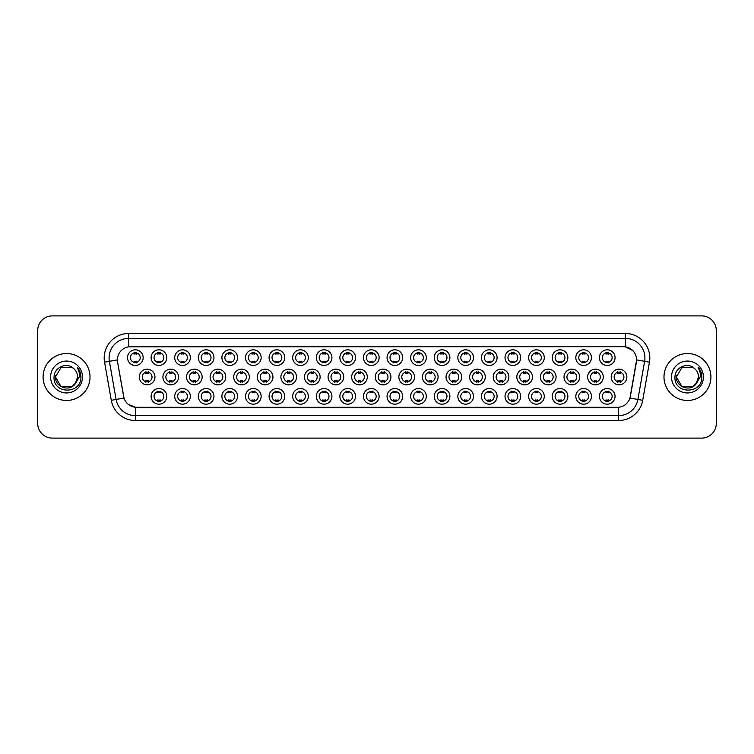 <?xml version="1.0" encoding="UTF-8"?>
<svg xmlns="http://www.w3.org/2000/svg" width="754" height="754" viewBox="0 0 754 754"><rect width="100%" height="100%" fill="white"/><g stroke="black" fill="none" stroke-linecap="round" stroke-linejoin="round"><path stroke-width="1.13" d="M402.702 396.359A7.823 7.823 0 0 1 394.879 404.182A7.823 7.823 0 0 1 387.056 396.359A7.823 7.823 0 0 1 394.879 388.536A7.823 7.823 0 0 1 402.702 396.359M389.997 396.359A4.892 4.892 0 0 0 394.879 401.251A4.892 4.892 0 0 0 399.771 396.359A4.892 4.892 0 0 0 394.879 391.467A4.892 4.892 0 0 0 389.997 396.359M426.302 396.359A7.823 7.823 0 0 1 418.479 404.182A7.823 7.823 0 0 1 410.657 396.359A7.823 7.823 0 0 1 418.479 388.536A7.823 7.823 0 0 1 426.302 396.359M413.588 396.359A4.892 4.892 0 0 0 418.479 401.251A4.892 4.892 0 0 0 423.362 396.359A4.892 4.892 0 0 0 418.479 391.467A4.892 4.892 0 0 0 413.588 396.359M449.893 396.359A7.823 7.823 0 0 1 442.07 404.182A7.823 7.823 0 0 1 434.247 396.359A7.823 7.823 0 0 1 442.07 388.536A7.823 7.823 0 0 1 449.893 396.359M437.179 396.359A4.892 4.892 0 0 0 442.07 401.251A4.892 4.892 0 0 0 446.962 396.359A4.892 4.892 0 0 0 442.07 391.467A4.892 4.892 0 0 0 437.179 396.359M520.675 396.359A7.823 7.823 0 0 1 512.852 404.182A7.823 7.823 0 0 1 505.029 396.359A7.823 7.823 0 0 1 512.852 388.536A7.823 7.823 0 0 1 520.675 396.359M507.97 396.359A4.892 4.892 0 0 0 512.852 401.251A4.892 4.892 0 0 0 517.744 396.359A4.892 4.892 0 0 0 512.852 391.467A4.892 4.892 0 0 0 507.97 396.359M544.275 396.359A7.823 7.823 0 0 1 536.452 404.182A7.823 7.823 0 0 1 528.629 396.359A7.823 7.823 0 0 1 536.452 388.536A7.823 7.823 0 0 1 544.275 396.359M531.561 396.359A4.892 4.892 0 0 0 536.452 401.251A4.892 4.892 0 0 0 541.334 396.359A4.892 4.892 0 0 0 536.452 391.467A4.892 4.892 0 0 0 531.561 396.359M567.866 396.359A7.823 7.823 0 0 1 560.043 404.182A7.823 7.823 0 0 1 552.22 396.359A7.823 7.823 0 0 1 560.043 388.536A7.823 7.823 0 0 1 567.866 396.359M555.151 396.359A4.892 4.892 0 0 0 560.043 401.251A4.892 4.892 0 0 0 564.934 396.359A4.892 4.892 0 0 0 560.043 391.467A4.892 4.892 0 0 0 555.151 396.359M591.456 396.359A7.823 7.823 0 0 1 583.643 404.182A7.823 7.823 0 0 1 575.82 396.359A7.823 7.823 0 0 1 583.643 388.536A7.823 7.823 0 0 1 591.456 396.359M578.752 396.359A4.892 4.892 0 0 0 583.643 401.251A4.892 4.892 0 0 0 588.525 396.359A4.892 4.892 0 0 0 583.643 391.467A4.892 4.892 0 0 0 578.752 396.359M473.484 396.359A7.823 7.823 0 0 1 465.67 404.182A7.823 7.823 0 0 1 457.848 396.359A7.823 7.823 0 0 1 465.67 388.536A7.823 7.823 0 0 1 473.484 396.359M460.779 396.359A4.892 4.892 0 0 0 465.67 401.251A4.892 4.892 0 0 0 470.553 396.359A4.892 4.892 0 0 0 465.67 391.467A4.892 4.892 0 0 0 460.779 396.359M497.084 396.359A7.823 7.823 0 0 1 489.261 404.182A7.823 7.823 0 0 1 481.438 396.359A7.823 7.823 0 0 1 489.261 388.536A7.823 7.823 0 0 1 497.084 396.359M484.37 396.359A4.892 4.892 0 0 0 489.261 401.251A4.892 4.892 0 0 0 494.153 396.359A4.892 4.892 0 0 0 489.261 391.467A4.892 4.892 0 0 0 484.37 396.359M379.111 396.359A7.823 7.823 0 0 1 371.288 404.182A7.823 7.823 0 0 1 363.466 396.359A7.823 7.823 0 0 1 371.288 388.536A7.823 7.823 0 0 1 379.111 396.359M366.397 396.359A4.892 4.892 0 0 0 371.288 401.251A4.892 4.892 0 0 0 376.18 396.359A4.892 4.892 0 0 0 371.288 391.467A4.892 4.892 0 0 0 366.397 396.359M355.511 396.359A7.823 7.823 0 0 1 347.698 404.182A7.823 7.823 0 0 1 339.875 396.359A7.823 7.823 0 0 1 347.698 388.536A7.823 7.823 0 0 1 355.511 396.359M342.806 396.359A4.892 4.892 0 0 0 347.698 401.251A4.892 4.892 0 0 0 352.58 396.359A4.892 4.892 0 0 0 347.698 391.467A4.892 4.892 0 0 0 342.806 396.359M331.92 396.359A7.823 7.823 0 0 1 324.097 404.182A7.823 7.823 0 0 1 316.275 396.359A7.823 7.823 0 0 1 324.097 388.536A7.823 7.823 0 0 1 331.92 396.359M319.206 396.359A4.892 4.892 0 0 0 324.097 401.251A4.892 4.892 0 0 0 328.989 396.359A4.892 4.892 0 0 0 324.097 391.467A4.892 4.892 0 0 0 319.206 396.359M308.329 396.359A7.823 7.823 0 0 1 300.507 404.182A7.823 7.823 0 0 1 292.684 396.359A7.823 7.823 0 0 1 300.507 388.536A7.823 7.823 0 0 1 308.329 396.359M295.615 396.359A4.892 4.892 0 0 0 300.507 401.251A4.892 4.892 0 0 0 305.389 396.359A4.892 4.892 0 0 0 300.507 391.467A4.892 4.892 0 0 0 295.615 396.359M284.729 396.359A7.823 7.823 0 0 1 276.906 404.182A7.823 7.823 0 0 1 269.084 396.359A7.823 7.823 0 0 1 276.906 388.536A7.823 7.823 0 0 1 284.729 396.359M272.024 396.359A4.892 4.892 0 0 0 276.906 401.251A4.892 4.892 0 0 0 281.798 396.359A4.892 4.892 0 0 0 276.906 391.467A4.892 4.892 0 0 0 272.024 396.359M261.138 396.359A7.823 7.823 0 0 1 253.316 404.182A7.823 7.823 0 0 1 245.493 396.359A7.823 7.823 0 0 1 253.316 388.536A7.823 7.823 0 0 1 261.138 396.359M248.424 396.359A4.892 4.892 0 0 0 253.316 401.251A4.892 4.892 0 0 0 258.207 396.359A4.892 4.892 0 0 0 253.316 391.467A4.892 4.892 0 0 0 248.424 396.359M237.538 396.359A7.823 7.823 0 0 1 229.725 404.182A7.823 7.823 0 0 1 221.902 396.359A7.823 7.823 0 0 1 229.725 388.536A7.823 7.823 0 0 1 237.538 396.359M224.833 396.359A4.892 4.892 0 0 0 229.725 401.251A4.892 4.892 0 0 0 234.607 396.359A4.892 4.892 0 0 0 229.725 391.467A4.892 4.892 0 0 0 224.833 396.359M213.947 396.359A7.823 7.823 0 0 1 206.125 404.182A7.823 7.823 0 0 1 198.302 396.359A7.823 7.823 0 0 1 206.125 388.536A7.823 7.823 0 0 1 213.947 396.359M201.233 396.359A4.892 4.892 0 0 0 206.125 401.251A4.892 4.892 0 0 0 211.016 396.359A4.892 4.892 0 0 0 206.125 391.467A4.892 4.892 0 0 0 201.233 396.359M190.357 396.359A7.823 7.823 0 0 1 182.534 404.182A7.823 7.823 0 0 1 174.711 396.359A7.823 7.823 0 0 1 182.534 388.536A7.823 7.823 0 0 1 190.357 396.359M177.642 396.359A4.892 4.892 0 0 0 182.534 401.251A4.892 4.892 0 0 0 187.416 396.359A4.892 4.892 0 0 0 182.534 391.467A4.892 4.892 0 0 0 177.642 396.359M166.757 396.359A7.823 7.823 0 0 1 158.934 404.182A7.823 7.823 0 0 1 151.111 396.359A7.823 7.823 0 0 1 158.934 388.536A7.823 7.823 0 0 1 166.757 396.359M154.052 396.359A4.892 4.892 0 0 0 158.934 401.251A4.892 4.892 0 0 0 163.825 396.359A4.892 4.892 0 0 0 158.934 391.467A4.892 4.892 0 0 0 154.052 396.359M615.057 396.359A7.823 7.823 0 0 1 607.234 404.182A7.823 7.823 0 0 1 599.411 396.359A7.823 7.823 0 0 1 607.234 388.536A7.823 7.823 0 0 1 615.057 396.359M602.342 396.359A4.892 4.892 0 0 0 607.234 401.251A4.892 4.892 0 0 0 612.125 396.359A4.892 4.892 0 0 0 607.234 391.467A4.892 4.892 0 0 0 602.342 396.359M390.911 377A7.823 7.823 0 0 1 383.089 384.823A7.823 7.823 0 0 1 375.266 377A7.823 7.823 0 0 1 383.089 369.177A7.823 7.823 0 0 1 390.911 377M378.197 377A4.892 4.892 0 0 0 383.089 381.892A4.892 4.892 0 0 0 387.971 377A4.892 4.892 0 0 0 383.089 372.108A4.892 4.892 0 0 0 378.197 377M414.502 377A7.823 7.823 0 0 1 406.679 384.823A7.823 7.823 0 0 1 398.857 377A7.823 7.823 0 0 1 406.679 369.177A7.823 7.823 0 0 1 414.502 377M401.788 377A4.892 4.892 0 0 0 406.679 381.892A4.892 4.892 0 0 0 411.571 377A4.892 4.892 0 0 0 406.679 372.108A4.892 4.892 0 0 0 401.788 377M438.093 377A7.823 7.823 0 0 1 430.27 384.823A7.823 7.823 0 0 1 422.447 377A7.823 7.823 0 0 1 430.27 369.177A7.823 7.823 0 0 1 438.093 377M425.388 377A4.892 4.892 0 0 0 430.27 381.892A4.892 4.892 0 0 0 435.162 377A4.892 4.892 0 0 0 430.27 372.108A4.892 4.892 0 0 0 425.388 377M461.693 377A7.823 7.823 0 0 1 453.87 384.823A7.823 7.823 0 0 1 446.048 377A7.823 7.823 0 0 1 453.87 369.177A7.823 7.823 0 0 1 461.693 377M448.979 377A4.892 4.892 0 0 0 453.87 381.892A4.892 4.892 0 0 0 458.762 377A4.892 4.892 0 0 0 453.87 372.108A4.892 4.892 0 0 0 448.979 377M532.475 377A7.823 7.823 0 0 1 524.652 384.823A7.823 7.823 0 0 1 516.829 377A7.823 7.823 0 0 1 524.652 369.177A7.823 7.823 0 0 1 532.475 377M519.76 377A4.892 4.892 0 0 0 524.652 381.892A4.892 4.892 0 0 0 529.544 377A4.892 4.892 0 0 0 524.652 372.108A4.892 4.892 0 0 0 519.76 377M508.884 377A7.823 7.823 0 0 1 501.061 384.823A7.823 7.823 0 0 1 493.239 377A7.823 7.823 0 0 1 501.061 369.177A7.823 7.823 0 0 1 508.884 377M496.17 377A4.892 4.892 0 0 0 501.061 381.892A4.892 4.892 0 0 0 505.943 377A4.892 4.892 0 0 0 501.061 372.108A4.892 4.892 0 0 0 496.17 377M603.257 377A7.823 7.823 0 0 1 595.434 384.823A7.823 7.823 0 0 1 587.611 377A7.823 7.823 0 0 1 595.434 369.177A7.823 7.823 0 0 1 603.257 377M590.542 377A4.892 4.892 0 0 0 595.434 381.892A4.892 4.892 0 0 0 600.325 377A4.892 4.892 0 0 0 595.434 372.108A4.892 4.892 0 0 0 590.542 377M579.666 377A7.823 7.823 0 0 1 571.843 384.823A7.823 7.823 0 0 1 564.02 377A7.823 7.823 0 0 1 571.843 369.177A7.823 7.823 0 0 1 579.666 377M566.951 377A4.892 4.892 0 0 0 571.843 381.892A4.892 4.892 0 0 0 576.735 377A4.892 4.892 0 0 0 571.843 372.108A4.892 4.892 0 0 0 566.951 377M556.066 377A7.823 7.823 0 0 1 548.243 384.823A7.823 7.823 0 0 1 540.42 377A7.823 7.823 0 0 1 548.243 369.177A7.823 7.823 0 0 1 556.066 377M543.361 377A4.892 4.892 0 0 0 548.243 381.892A4.892 4.892 0 0 0 553.134 377A4.892 4.892 0 0 0 548.243 372.108A4.892 4.892 0 0 0 543.361 377M485.284 377A7.823 7.823 0 0 1 477.461 384.823A7.823 7.823 0 0 1 469.638 377A7.823 7.823 0 0 1 477.461 369.177A7.823 7.823 0 0 1 485.284 377M472.57 377A4.892 4.892 0 0 0 477.461 381.892A4.892 4.892 0 0 0 482.353 377A4.892 4.892 0 0 0 477.461 372.108A4.892 4.892 0 0 0 472.57 377M367.311 377A7.823 7.823 0 0 1 359.488 384.823A7.823 7.823 0 0 1 351.666 377A7.823 7.823 0 0 1 359.488 369.177A7.823 7.823 0 0 1 367.311 377M354.597 377A4.892 4.892 0 0 0 359.488 381.892A4.892 4.892 0 0 0 364.38 377A4.892 4.892 0 0 0 359.488 372.108A4.892 4.892 0 0 0 354.597 377M343.72 377A7.823 7.823 0 0 1 335.898 384.823A7.823 7.823 0 0 1 328.075 377A7.823 7.823 0 0 1 335.898 369.177A7.823 7.823 0 0 1 343.72 377M331.006 377A4.892 4.892 0 0 0 335.898 381.892A4.892 4.892 0 0 0 340.789 377A4.892 4.892 0 0 0 335.898 372.108A4.892 4.892 0 0 0 331.006 377M320.12 377A7.823 7.823 0 0 1 312.297 384.823A7.823 7.823 0 0 1 304.475 377A7.823 7.823 0 0 1 312.297 369.177A7.823 7.823 0 0 1 320.12 377M307.415 377A4.892 4.892 0 0 0 312.297 381.892A4.892 4.892 0 0 0 317.189 377A4.892 4.892 0 0 0 312.297 372.108A4.892 4.892 0 0 0 307.415 377M296.529 377A7.823 7.823 0 0 1 288.707 384.823A7.823 7.823 0 0 1 280.884 377A7.823 7.823 0 0 1 288.707 369.177A7.823 7.823 0 0 1 296.529 377M283.815 377A4.892 4.892 0 0 0 288.707 381.892A4.892 4.892 0 0 0 293.598 377A4.892 4.892 0 0 0 288.707 372.108A4.892 4.892 0 0 0 283.815 377M272.939 377A7.823 7.823 0 0 1 265.116 384.823A7.823 7.823 0 0 1 257.293 377A7.823 7.823 0 0 1 265.116 369.177A7.823 7.823 0 0 1 272.939 377M260.224 377A4.892 4.892 0 0 0 265.116 381.892A4.892 4.892 0 0 0 269.998 377A4.892 4.892 0 0 0 265.116 372.108A4.892 4.892 0 0 0 260.224 377M249.338 377A7.823 7.823 0 0 1 241.516 384.823A7.823 7.823 0 0 1 233.693 377A7.823 7.823 0 0 1 241.516 369.177A7.823 7.823 0 0 1 249.338 377M236.624 377A4.892 4.892 0 0 0 241.516 381.892A4.892 4.892 0 0 0 246.407 377A4.892 4.892 0 0 0 241.516 372.108A4.892 4.892 0 0 0 236.624 377M225.748 377A7.823 7.823 0 0 1 217.925 384.823A7.823 7.823 0 0 1 210.102 377A7.823 7.823 0 0 1 217.925 369.177A7.823 7.823 0 0 1 225.748 377M213.033 377A4.892 4.892 0 0 0 217.925 381.892A4.892 4.892 0 0 0 222.816 377A4.892 4.892 0 0 0 217.925 372.108A4.892 4.892 0 0 0 213.033 377M202.147 377A7.823 7.823 0 0 1 194.325 384.823A7.823 7.823 0 0 1 186.502 377A7.823 7.823 0 0 1 194.325 369.177A7.823 7.823 0 0 1 202.147 377M189.442 377A4.892 4.892 0 0 0 194.325 381.892A4.892 4.892 0 0 0 199.216 377A4.892 4.892 0 0 0 194.325 372.108A4.892 4.892 0 0 0 189.442 377M178.557 377A7.823 7.823 0 0 1 170.734 384.823A7.823 7.823 0 0 1 162.911 377A7.823 7.823 0 0 1 170.734 369.177A7.823 7.823 0 0 1 178.557 377M165.842 377A4.892 4.892 0 0 0 170.734 381.892A4.892 4.892 0 0 0 175.625 377A4.892 4.892 0 0 0 170.734 372.108A4.892 4.892 0 0 0 165.842 377M154.966 377A7.823 7.823 0 0 1 147.143 384.823A7.823 7.823 0 0 1 139.32 377A7.823 7.823 0 0 1 147.143 369.177A7.823 7.823 0 0 1 154.966 377M142.252 377A4.892 4.892 0 0 0 147.143 381.892A4.892 4.892 0 0 0 152.025 377A4.892 4.892 0 0 0 147.143 372.108A4.892 4.892 0 0 0 142.252 377M626.857 377A7.823 7.823 0 0 1 619.034 384.823A7.823 7.823 0 0 1 611.211 377A7.823 7.823 0 0 1 619.034 369.177A7.823 7.823 0 0 1 626.857 377M614.142 377A4.892 4.892 0 0 0 619.034 381.892A4.892 4.892 0 0 0 623.916 377A4.892 4.892 0 0 0 619.034 372.108A4.892 4.892 0 0 0 614.142 377M591.456 357.641A7.823 7.823 0 0 1 583.643 365.464A7.823 7.823 0 0 1 575.82 357.641A7.823 7.823 0 0 1 583.643 349.818A7.823 7.823 0 0 1 591.456 357.641M578.752 357.641A4.892 4.892 0 0 0 583.643 362.533A4.892 4.892 0 0 0 588.525 357.641A4.892 4.892 0 0 0 583.643 352.749A4.892 4.892 0 0 0 578.752 357.641M567.866 357.641A7.823 7.823 0 0 1 560.043 365.464A7.823 7.823 0 0 1 552.22 357.641A7.823 7.823 0 0 1 560.043 349.818A7.823 7.823 0 0 1 567.866 357.641M555.151 357.641A4.892 4.892 0 0 0 560.043 362.533A4.892 4.892 0 0 0 564.934 357.641A4.892 4.892 0 0 0 560.043 352.749A4.892 4.892 0 0 0 555.151 357.641M544.275 357.641A7.823 7.823 0 0 1 536.452 365.464A7.823 7.823 0 0 1 528.629 357.641A7.823 7.823 0 0 1 536.452 349.818A7.823 7.823 0 0 1 544.275 357.641M531.561 357.641A4.892 4.892 0 0 0 536.452 362.533A4.892 4.892 0 0 0 541.334 357.641A4.892 4.892 0 0 0 536.452 352.749A4.892 4.892 0 0 0 531.561 357.641M520.675 357.641A7.823 7.823 0 0 1 512.852 365.464A7.823 7.823 0 0 1 505.029 357.641A7.823 7.823 0 0 1 512.852 349.818A7.823 7.823 0 0 1 520.675 357.641M507.97 357.641A4.892 4.892 0 0 0 512.852 362.533A4.892 4.892 0 0 0 517.744 357.641A4.892 4.892 0 0 0 512.852 352.749A4.892 4.892 0 0 0 507.97 357.641M497.084 357.641A7.823 7.823 0 0 1 489.261 365.464A7.823 7.823 0 0 1 481.438 357.641A7.823 7.823 0 0 1 489.261 349.818A7.823 7.823 0 0 1 497.084 357.641M484.37 357.641A4.892 4.892 0 0 0 489.261 362.533A4.892 4.892 0 0 0 494.153 357.641A4.892 4.892 0 0 0 489.261 352.749A4.892 4.892 0 0 0 484.37 357.641M473.484 357.641A7.823 7.823 0 0 1 465.67 365.464A7.823 7.823 0 0 1 457.848 357.641A7.823 7.823 0 0 1 465.67 349.818A7.823 7.823 0 0 1 473.484 357.641M460.779 357.641A4.892 4.892 0 0 0 465.67 362.533A4.892 4.892 0 0 0 470.553 357.641A4.892 4.892 0 0 0 465.67 352.749A4.892 4.892 0 0 0 460.779 357.641M449.893 357.641A7.823 7.823 0 0 1 442.07 365.464A7.823 7.823 0 0 1 434.247 357.641A7.823 7.823 0 0 1 442.07 349.818A7.823 7.823 0 0 1 449.893 357.641M437.179 357.641A4.892 4.892 0 0 0 442.07 362.533A4.892 4.892 0 0 0 446.962 357.641A4.892 4.892 0 0 0 442.07 352.749A4.892 4.892 0 0 0 437.179 357.641M426.302 357.641A7.823 7.823 0 0 1 418.479 365.464A7.823 7.823 0 0 1 410.657 357.641A7.823 7.823 0 0 1 418.479 349.818A7.823 7.823 0 0 1 426.302 357.641M413.588 357.641A4.892 4.892 0 0 0 418.479 362.533A4.892 4.892 0 0 0 423.362 357.641A4.892 4.892 0 0 0 418.479 352.749A4.892 4.892 0 0 0 413.588 357.641M402.702 357.641A7.823 7.823 0 0 1 394.879 365.464A7.823 7.823 0 0 1 387.056 357.641A7.823 7.823 0 0 1 394.879 349.818A7.823 7.823 0 0 1 402.702 357.641M389.997 357.641A4.892 4.892 0 0 0 394.879 362.533A4.892 4.892 0 0 0 399.771 357.641A4.892 4.892 0 0 0 394.879 352.749A4.892 4.892 0 0 0 389.997 357.641M379.111 357.641A7.823 7.823 0 0 1 371.288 365.464A7.823 7.823 0 0 1 363.466 357.641A7.823 7.823 0 0 1 371.288 349.818A7.823 7.823 0 0 1 379.111 357.641M366.397 357.641A4.892 4.892 0 0 0 371.288 362.533A4.892 4.892 0 0 0 376.18 357.641A4.892 4.892 0 0 0 371.288 352.749A4.892 4.892 0 0 0 366.397 357.641M355.511 357.641A7.823 7.823 0 0 1 347.698 365.464A7.823 7.823 0 0 1 339.875 357.641A7.823 7.823 0 0 1 347.698 349.818A7.823 7.823 0 0 1 355.511 357.641M342.806 357.641A4.892 4.892 0 0 0 347.698 362.533A4.892 4.892 0 0 0 352.58 357.641A4.892 4.892 0 0 0 347.698 352.749A4.892 4.892 0 0 0 342.806 357.641M331.92 357.641A7.823 7.823 0 0 1 324.097 365.464A7.823 7.823 0 0 1 316.275 357.641A7.823 7.823 0 0 1 324.097 349.818A7.823 7.823 0 0 1 331.92 357.641M319.206 357.641A4.892 4.892 0 0 0 324.097 362.533A4.892 4.892 0 0 0 328.989 357.641A4.892 4.892 0 0 0 324.097 352.749A4.892 4.892 0 0 0 319.206 357.641M308.329 357.641A7.823 7.823 0 0 1 300.507 365.464A7.823 7.823 0 0 1 292.684 357.641A7.823 7.823 0 0 1 300.507 349.818A7.823 7.823 0 0 1 308.329 357.641M295.615 357.641A4.892 4.892 0 0 0 300.507 362.533A4.892 4.892 0 0 0 305.389 357.641A4.892 4.892 0 0 0 300.507 352.749A4.892 4.892 0 0 0 295.615 357.641M284.729 357.641A7.823 7.823 0 0 1 276.906 365.464A7.823 7.823 0 0 1 269.084 357.641A7.823 7.823 0 0 1 276.906 349.818A7.823 7.823 0 0 1 284.729 357.641M272.024 357.641A4.892 4.892 0 0 0 276.906 362.533A4.892 4.892 0 0 0 281.798 357.641A4.892 4.892 0 0 0 276.906 352.749A4.892 4.892 0 0 0 272.024 357.641M261.138 357.641A7.823 7.823 0 0 1 253.316 365.464A7.823 7.823 0 0 1 245.493 357.641A7.823 7.823 0 0 1 253.316 349.818A7.823 7.823 0 0 1 261.138 357.641M248.424 357.641A4.892 4.892 0 0 0 253.316 362.533A4.892 4.892 0 0 0 258.207 357.641A4.892 4.892 0 0 0 253.316 352.749A4.892 4.892 0 0 0 248.424 357.641M237.538 357.641A7.823 7.823 0 0 1 229.725 365.464A7.823 7.823 0 0 1 221.902 357.641A7.823 7.823 0 0 1 229.725 349.818A7.823 7.823 0 0 1 237.538 357.641M224.833 357.641A4.892 4.892 0 0 0 229.725 362.533A4.892 4.892 0 0 0 234.607 357.641A4.892 4.892 0 0 0 229.725 352.749A4.892 4.892 0 0 0 224.833 357.641M213.947 357.641A7.823 7.823 0 0 1 206.125 365.464A7.823 7.823 0 0 1 198.302 357.641A7.823 7.823 0 0 1 206.125 349.818A7.823 7.823 0 0 1 213.947 357.641M201.233 357.641A4.892 4.892 0 0 0 206.125 362.533A4.892 4.892 0 0 0 211.016 357.641A4.892 4.892 0 0 0 206.125 352.749A4.892 4.892 0 0 0 201.233 357.641M190.357 357.641A7.823 7.823 0 0 1 182.534 365.464A7.823 7.823 0 0 1 174.711 357.641A7.823 7.823 0 0 1 182.534 349.818A7.823 7.823 0 0 1 190.357 357.641M177.642 357.641A4.892 4.892 0 0 0 182.534 362.533A4.892 4.892 0 0 0 187.416 357.641A4.892 4.892 0 0 0 182.534 352.749A4.892 4.892 0 0 0 177.642 357.641M166.757 357.641A7.823 7.823 0 0 1 158.934 365.464A7.823 7.823 0 0 1 151.111 357.641A7.823 7.823 0 0 1 158.934 349.818A7.823 7.823 0 0 1 166.757 357.641M154.052 357.641A4.892 4.892 0 0 0 158.934 362.533A4.892 4.892 0 0 0 163.825 357.641A4.892 4.892 0 0 0 158.934 352.749A4.892 4.892 0 0 0 154.052 357.641M143.166 357.641A7.823 7.823 0 0 1 135.343 365.464A7.823 7.823 0 0 1 127.52 357.641A7.823 7.823 0 0 1 135.343 349.818A7.823 7.823 0 0 1 143.166 357.641M130.451 357.641A4.892 4.892 0 0 0 135.343 362.533A4.892 4.892 0 0 0 140.235 357.641A4.892 4.892 0 0 0 135.343 352.749A4.892 4.892 0 0 0 130.451 357.641M615.057 357.641A7.823 7.823 0 0 1 607.234 365.464A7.823 7.823 0 0 1 599.411 357.641A7.823 7.823 0 0 1 607.234 349.818A7.823 7.823 0 0 1 615.057 357.641M602.342 357.641A4.892 4.892 0 0 0 607.234 362.533A4.892 4.892 0 0 0 612.125 357.641A4.892 4.892 0 0 0 607.234 352.749A4.892 4.892 0 0 0 602.342 357.641M111.29 400.308L104.561 362.174A24.448 24.448 0 0 1 128.632 333.485L625.368 333.485A24.448 24.448 0 0 1 649.439 362.174L642.71 400.308A24.448 24.448 0 0 1 618.638 420.515L135.362 420.515A24.448 24.448 0 0 1 111.29 400.308L116.097 399.46L109.377 361.326A19.557 19.557 0 0 1 128.632 338.376L625.368 338.376A19.557 19.557 0 0 1 644.623 361.326L637.903 399.46A19.557 19.557 0 0 1 618.638 415.624L135.362 415.624A19.557 19.557 0 0 1 116.097 399.46L124.033 398.065L117.596 362.184A13.204 13.204 0 0 1 130.593 346.689L623.407 346.689A13.204 13.204 0 0 1 636.404 362.184L630.372 396.406A13.204 13.204 0 0 1 617.375 407.311L136.625 407.311A13.204 13.204 0 0 1 123.628 396.406L117.596 362.184L117.539 357.933M43.082 377A23.468 23.468 0 0 0 66.55 400.468A23.468 23.468 0 0 0 90.009 377A23.468 23.468 0 0 0 66.55 353.532A23.468 23.468 0 0 0 43.082 377A23.468 23.468 0 0 0 66.55 400.468A23.468 23.468 0 0 0 90.009 377A23.468 23.468 0 0 0 66.55 353.532A23.468 23.468 0 0 0 43.082 377M663.991 377A23.468 23.468 0 0 0 687.45 400.468A23.468 23.468 0 0 0 710.918 377A23.468 23.468 0 0 0 687.45 353.532A23.468 23.468 0 0 0 663.991 377A23.468 23.468 0 0 0 687.45 400.468A23.468 23.468 0 0 0 710.918 377A23.468 23.468 0 0 0 687.45 353.532A23.468 23.468 0 0 0 663.991 377M128.632 333.485L128.632 346.831L623.407 346.689L625.368 346.831L632.738 350.553M617.375 407.311L136.625 407.311M135.362 420.515L135.362 407.254L128.312 404.37M644.623 361.326L636.612 359.912L629.967 398.065L637.903 399.46L644.623 361.326L649.439 362.174M716.3 330.554A14.665 14.665 0 0 0 701.635 315.888L52.365 315.888A14.665 14.665 0 0 0 37.7 330.554L37.7 423.446A14.665 14.665 0 0 0 52.365 438.112L701.635 438.112A14.665 14.665 0 0 0 716.3 423.446L716.3 330.554L716.3 423.446M37.7 330.554L37.7 423.446M701.635 315.888L52.365 315.888M52.365 438.112L701.635 438.112M608.459 352.401L608.459 354.097A3.751 3.751 0 0 0 606.009 354.097L606.009 352.401M606.009 362.872L606.009 361.185A3.751 3.751 0 0 0 608.459 361.185L608.459 362.872M617.809 382.24L617.809 380.544A3.751 3.751 0 0 0 620.25 380.544L620.25 382.24M620.25 371.76L620.25 373.456A3.751 3.751 0 0 0 617.809 373.456L617.809 371.76M606.009 401.599L606.009 399.903A3.751 3.751 0 0 0 608.459 399.903L608.459 401.599M608.459 391.128L608.459 392.815A3.751 3.751 0 0 0 606.009 392.815L606.009 391.128M584.859 352.401L584.859 354.097A3.751 3.751 0 0 0 582.418 354.097L582.418 352.401M582.418 362.872L582.418 361.185A3.751 3.751 0 0 0 584.859 361.185L584.859 362.872M561.268 352.401L561.268 354.097A3.751 3.751 0 0 0 558.818 354.097L558.818 352.401M558.818 362.872L558.818 361.185A3.751 3.751 0 0 0 561.268 361.185L561.268 362.872M537.668 352.401L537.668 354.097A3.751 3.751 0 0 0 535.227 354.097L535.227 352.401M535.227 362.872L535.227 361.185A3.751 3.751 0 0 0 537.668 361.185L537.668 362.872M514.077 352.401L514.077 354.097A3.751 3.751 0 0 0 511.636 354.097L511.636 352.401M511.636 362.872L511.636 361.185A3.751 3.751 0 0 0 514.077 361.185L514.077 362.872M594.218 382.24L594.218 380.544A3.751 3.751 0 0 0 596.659 380.544L596.659 382.24M596.659 371.76L596.659 373.456A3.751 3.751 0 0 0 594.218 373.456L594.218 371.76M570.618 382.24L570.618 380.544A3.751 3.751 0 0 0 573.068 380.544L573.068 382.24M573.068 371.76L573.068 373.456A3.751 3.751 0 0 0 570.618 373.456L570.618 371.76M547.027 382.24L547.027 380.544A3.751 3.751 0 0 0 549.468 380.544L549.468 382.24M549.468 371.76L549.468 373.456A3.751 3.751 0 0 0 547.027 373.456L547.027 371.76M72.073 386.576A11.056 11.056 0 0 0 77.596 377C77.53 373.664 76.267 370.883 73.788 368.649C66.993 361.534 53.949 367.405 54.071 377C52.827 394.059 80.49 394.512 80.932 377.829L80.961 377C80.914 373.371 79.707 370.195 77.342 367.452C79.142 370.412 79.783 373.588 79.245 377L75.089 384.003L77.596 377M76.361 382.08L72.073 386.576L61.017 386.576L55.494 377L61.017 386.576L72.073 386.576L74.787 384.361L72.073 386.576L61.017 386.576L55.494 377L61.017 386.576L72.073 386.576L74.957 384.163L72.073 386.576L61.017 386.576L55.494 377L61.017 386.576L72.073 386.576L76.361 382.08L72.073 386.576L61.017 386.576L55.494 377L61.017 386.576L72.073 386.576L76.361 382.08L72.073 386.576L61.017 386.576L55.494 377L61.017 367.424L72.073 367.424L73.788 368.649L72.073 367.424L61.017 367.424L55.494 377L61.017 367.424M55.617 375.369L55.494 377C54.929 386.802 68.793 391.967 74.787 384.361L75.089 384.003M50.603 377A15.938 15.938 0 0 0 66.55 392.938A15.938 15.938 0 0 0 82.488 377A15.938 15.938 0 0 0 66.55 361.062A15.938 15.938 0 0 0 50.603 377M55.494 377L61.017 367.424L72.073 367.424L73.788 368.649M77.445 367.575L80.951 377.415M692.983 386.576A11.056 11.056 0 0 0 698.506 377C698.44 373.664 697.177 370.883 694.698 368.649C687.902 361.534 674.858 367.405 674.981 377C673.737 394.059 701.399 394.512 701.842 377.829L701.87 377C701.823 373.371 700.617 370.195 698.251 367.452C700.051 370.412 700.692 373.588 700.155 377L695.999 384.003L698.506 377M693.18 386.453L695.867 384.163L692.983 386.576L681.927 386.576L676.404 377L681.927 386.576L692.983 386.576L697.271 382.08L692.983 386.576L681.927 386.576L676.404 377L681.927 367.424L692.983 367.424L694.698 368.649L692.983 367.424L681.927 367.424L676.404 377L681.927 367.424L692.983 367.424L694.698 368.649M695.867 384.163L692.983 386.576L681.927 386.576L676.404 377L681.927 386.576L692.983 386.576L695.697 384.361L692.983 386.576L681.927 386.576L676.404 377L676.526 375.369M697.271 382.08L692.983 386.576L681.927 386.576L676.404 377L681.927 386.576L692.983 386.576L695.942 384.078M676.404 377C675.838 386.802 689.693 391.967 695.697 384.361L695.999 384.003M671.512 377A15.938 15.938 0 0 0 687.45 392.938A15.938 15.938 0 0 0 703.397 377A15.938 15.938 0 0 0 687.45 361.062A15.938 15.938 0 0 0 671.512 377M698.355 367.575L701.861 377.415M523.427 382.24L523.427 380.544A3.751 3.751 0 0 0 525.877 380.544L525.877 382.24M525.877 371.76L525.877 373.456A3.751 3.751 0 0 0 523.427 373.456L523.427 371.76M582.418 401.599L582.418 399.903A3.751 3.751 0 0 0 584.859 399.903L584.859 401.599M584.859 391.128L584.859 392.815A3.751 3.751 0 0 0 582.418 392.815L582.418 391.128M558.818 401.599L558.818 399.903A3.751 3.751 0 0 0 561.268 399.903L561.268 401.599M561.268 391.128L561.268 392.815A3.751 3.751 0 0 0 558.818 392.815L558.818 391.128M535.227 401.599L535.227 399.903A3.751 3.751 0 0 0 537.668 399.903L537.668 401.599M537.668 391.128L537.668 392.815A3.751 3.751 0 0 0 535.227 392.815L535.227 391.128M511.636 401.599L511.636 399.903A3.751 3.751 0 0 0 514.077 399.903L514.077 401.599M514.077 391.128L514.077 392.815A3.751 3.751 0 0 0 511.636 392.815L511.636 391.128M490.486 352.401L490.486 354.097A3.751 3.751 0 0 0 488.036 354.097L488.036 352.401M488.036 362.872L488.036 361.185A3.751 3.751 0 0 0 490.486 361.185L490.486 362.872M466.886 352.401L466.886 354.097A3.751 3.751 0 0 0 464.445 354.097L464.445 352.401M464.445 362.872L464.445 361.185A3.751 3.751 0 0 0 466.886 361.185L466.886 362.872M443.295 352.401L443.295 354.097A3.751 3.751 0 0 0 440.845 354.097L440.845 352.401M440.845 362.872L440.845 361.185A3.751 3.751 0 0 0 443.295 361.185L443.295 362.872M419.695 352.401L419.695 354.097A3.751 3.751 0 0 0 417.254 354.097L417.254 352.401M417.254 362.872L417.254 361.185A3.751 3.751 0 0 0 419.695 361.185L419.695 362.872M499.836 382.24L499.836 380.544A3.751 3.751 0 0 0 502.277 380.544L502.277 382.24M502.277 371.76L502.277 373.456A3.751 3.751 0 0 0 499.836 373.456L499.836 371.76M476.245 382.24L476.245 380.544A3.751 3.751 0 0 0 478.686 380.544L478.686 382.24M478.686 371.76L478.686 373.456A3.751 3.751 0 0 0 476.245 373.456L476.245 371.76M452.645 382.24L452.645 380.544A3.751 3.751 0 0 0 455.086 380.544L455.086 382.24M455.086 371.76L455.086 373.456A3.751 3.751 0 0 0 452.645 373.456L452.645 371.76M429.054 382.24L429.054 380.544A3.751 3.751 0 0 0 431.495 380.544L431.495 382.24M431.495 371.76L431.495 373.456A3.751 3.751 0 0 0 429.054 373.456L429.054 371.76M488.036 401.599L488.036 399.903A3.751 3.751 0 0 0 490.486 399.903L490.486 401.599M490.486 391.128L490.486 392.815A3.751 3.751 0 0 0 488.036 392.815L488.036 391.128M464.445 401.599L464.445 399.903A3.751 3.751 0 0 0 466.886 399.903L466.886 401.599M466.886 391.128L466.886 392.815A3.751 3.751 0 0 0 464.445 392.815L464.445 391.128M440.845 401.599L440.845 399.903A3.751 3.751 0 0 0 443.295 399.903L443.295 401.599M443.295 391.128L443.295 392.815A3.751 3.751 0 0 0 440.845 392.815L440.845 391.128M396.104 352.401L396.104 354.097A3.751 3.751 0 0 0 393.663 354.097L393.663 352.401M393.663 362.872L393.663 361.185A3.751 3.751 0 0 0 396.104 361.185L396.104 362.872M372.514 352.401L372.514 354.097A3.751 3.751 0 0 0 370.063 354.097L370.063 352.401M370.063 362.872L370.063 361.185A3.751 3.751 0 0 0 372.514 361.185L372.514 362.872M348.913 352.401L348.913 354.097A3.751 3.751 0 0 0 346.472 354.097L346.472 352.401M346.472 362.872L346.472 361.185A3.751 3.751 0 0 0 348.913 361.185L348.913 362.872M325.323 352.401L325.323 354.097A3.751 3.751 0 0 0 322.872 354.097L322.872 352.401M322.872 362.872L322.872 361.185A3.751 3.751 0 0 0 325.323 361.185L325.323 362.872M301.723 352.401L301.723 354.097A3.751 3.751 0 0 0 299.281 354.097L299.281 352.401M299.281 362.872L299.281 361.185A3.751 3.751 0 0 0 301.723 361.185L301.723 362.872M278.132 352.401L278.132 354.097A3.751 3.751 0 0 0 275.691 354.097L275.691 352.401M275.691 362.872L275.691 361.185A3.751 3.751 0 0 0 278.132 361.185L278.132 362.872M405.454 382.24L405.454 380.544A3.751 3.751 0 0 0 407.905 380.544L407.905 382.24M407.905 371.76L407.905 373.456A3.751 3.751 0 0 0 405.454 373.456L405.454 371.76M381.863 382.24L381.863 380.544A3.751 3.751 0 0 0 384.304 380.544L384.304 382.24M384.304 371.76L384.304 373.456A3.751 3.751 0 0 0 381.863 373.456L381.863 371.76M358.273 382.24L358.273 380.544A3.751 3.751 0 0 0 360.714 380.544L360.714 382.24M360.714 371.76L360.714 373.456A3.751 3.751 0 0 0 358.273 373.456L358.273 371.76M334.672 382.24L334.672 380.544A3.751 3.751 0 0 0 337.113 380.544L337.113 382.24M337.113 371.76L337.113 373.456A3.751 3.751 0 0 0 334.672 373.456L334.672 371.76M311.082 382.24L311.082 380.544A3.751 3.751 0 0 0 313.523 380.544L313.523 382.24M313.523 371.76L313.523 373.456A3.751 3.751 0 0 0 311.082 373.456L311.082 371.76M287.481 382.24L287.481 380.544A3.751 3.751 0 0 0 289.932 380.544L289.932 382.24M289.932 371.76L289.932 373.456A3.751 3.751 0 0 0 287.481 373.456L287.481 371.76M417.254 401.599L417.254 399.903A3.751 3.751 0 0 0 419.695 399.903L419.695 401.599M419.695 391.128L419.695 392.815A3.751 3.751 0 0 0 417.254 392.815L417.254 391.128M393.663 401.599L393.663 399.903A3.751 3.751 0 0 0 396.104 399.903L396.104 401.599M396.104 391.128L396.104 392.815A3.751 3.751 0 0 0 393.663 392.815L393.663 391.128M370.063 401.599L370.063 399.903A3.751 3.751 0 0 0 372.514 399.903L372.514 401.599M372.514 391.128L372.514 392.815A3.751 3.751 0 0 0 370.063 392.815L370.063 391.128M346.472 401.599L346.472 399.903A3.751 3.751 0 0 0 348.913 399.903L348.913 401.599M348.913 391.128L348.913 392.815A3.751 3.751 0 0 0 346.472 392.815L346.472 391.128M322.872 401.599L322.872 399.903A3.751 3.751 0 0 0 325.323 399.903L325.323 401.599M325.323 391.128L325.323 392.815A3.751 3.751 0 0 0 322.872 392.815L322.872 391.128M299.281 401.599L299.281 399.903A3.751 3.751 0 0 0 301.723 399.903L301.723 401.599M301.723 391.128L301.723 392.815A3.751 3.751 0 0 0 299.281 392.815L299.281 391.128M254.541 352.401L254.541 354.097A3.751 3.751 0 0 0 252.09 354.097L252.09 352.401M252.09 362.872L252.09 361.185A3.751 3.751 0 0 0 254.541 361.185L254.541 362.872M230.941 352.401L230.941 354.097A3.751 3.751 0 0 0 228.5 354.097L228.5 352.401M228.5 362.872L228.5 361.185A3.751 3.751 0 0 0 230.941 361.185L230.941 362.872M207.35 352.401L207.35 354.097A3.751 3.751 0 0 0 204.9 354.097L204.9 352.401M204.9 362.872L204.9 361.185A3.751 3.751 0 0 0 207.35 361.185L207.35 362.872M183.75 352.401L183.75 354.097A3.751 3.751 0 0 0 181.309 354.097L181.309 352.401M181.309 362.872L181.309 361.185A3.751 3.751 0 0 0 183.75 361.185L183.75 362.872M160.159 352.401L160.159 354.097A3.751 3.751 0 0 0 157.718 354.097L157.718 352.401M157.718 362.872L157.718 361.185A3.751 3.751 0 0 0 160.159 361.185L160.159 362.872M136.568 352.401L136.568 354.097A3.751 3.751 0 0 0 134.118 354.097L134.118 352.401M134.118 362.872L134.118 361.185A3.751 3.751 0 0 0 136.568 361.185L136.568 362.872M263.891 382.24L263.891 380.544A3.751 3.751 0 0 0 266.332 380.544L266.332 382.24M266.332 371.76L266.332 373.456A3.751 3.751 0 0 0 263.891 373.456L263.891 371.76M240.3 382.24L240.3 380.544A3.751 3.751 0 0 0 242.741 380.544L242.741 382.24M242.741 371.76L242.741 373.456A3.751 3.751 0 0 0 240.3 373.456L240.3 371.76M216.7 382.24L216.7 380.544A3.751 3.751 0 0 0 219.141 380.544L219.141 382.24M219.141 371.76L219.141 373.456A3.751 3.751 0 0 0 216.7 373.456L216.7 371.76M193.109 382.24L193.109 380.544A3.751 3.751 0 0 0 195.55 380.544L195.55 382.24M195.55 371.76L195.55 373.456A3.751 3.751 0 0 0 193.109 373.456L193.109 371.76M169.509 382.24L169.509 380.544A3.751 3.751 0 0 0 171.959 380.544L171.959 382.24M171.959 371.76L171.959 373.456A3.751 3.751 0 0 0 169.509 373.456L169.509 371.76M145.918 382.24L145.918 380.544A3.751 3.751 0 0 0 148.359 380.544L148.359 382.24M148.359 371.76L148.359 373.456A3.751 3.751 0 0 0 145.918 373.456L145.918 371.76M275.691 401.599L275.691 399.903A3.751 3.751 0 0 0 278.132 399.903L278.132 401.599M278.132 391.128L278.132 392.815A3.751 3.751 0 0 0 275.691 392.815L275.691 391.128M252.09 401.599L252.09 399.903A3.751 3.751 0 0 0 254.541 399.903L254.541 401.599M254.541 391.128L254.541 392.815A3.751 3.751 0 0 0 252.09 392.815L252.09 391.128M228.5 401.599L228.5 399.903A3.751 3.751 0 0 0 230.941 399.903L230.941 401.599M230.941 391.128L230.941 392.815A3.751 3.751 0 0 0 228.5 392.815L228.5 391.128M204.9 401.599L204.9 399.903A3.751 3.751 0 0 0 207.35 399.903L207.35 401.599M207.35 391.128L207.35 392.815A3.751 3.751 0 0 0 204.9 392.815L204.9 391.128M181.309 401.599L181.309 399.903A3.751 3.751 0 0 0 183.75 399.903L183.75 401.599M183.75 391.128L183.75 392.815A3.751 3.751 0 0 0 181.309 392.815L181.309 391.128M157.718 401.599L157.718 399.903A3.751 3.751 0 0 0 160.159 399.903L160.159 401.599M160.159 391.128L160.159 392.815A3.751 3.751 0 0 0 157.718 392.815L157.718 391.128M625.368 333.485L625.368 346.831M104.561 362.174L109.377 361.326A19.557 19.557 0 0 1 109.076 357.933M109.377 361.326L117.388 359.912M618.638 407.254L618.638 420.515M637.903 399.46L642.71 400.308"/></g></svg>
